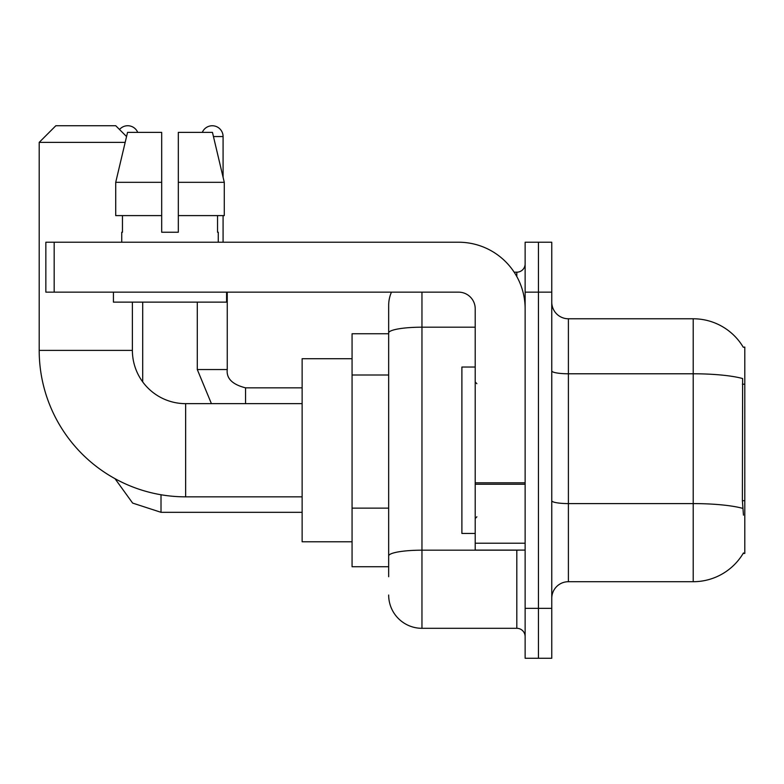 <?xml version="1.0" encoding="UTF-8"?>
<svg xmlns="http://www.w3.org/2000/svg" width="784" height="784" viewBox="0 0 784 784"><rect width="100%" height="100%" fill="white"/><g stroke="black" fill="none" stroke-linecap="round" stroke-linejoin="round"><path stroke-width="1.18" d="M568.4 581.708L693.213 581.708A58.241 58.241 0 0 0 743.457 552.926L743.163 553.426L744.8 553.426L744.8 347.067L743.291 347.273A58.241 58.241 0 0 0 693.213 318.774A58.241 58.241 0 0 1 743.163 347.067A58.241 58.241 0 0 0 693.213 318.774L568.4 318.774A16.64 16.64 0 0 1 551.76 302.134A16.64 16.64 0 0 0 568.4 318.774L568.4 581.708A16.64 16.64 0 0 0 551.76 598.359M388.668 576.72L388.668 332.965L388.668 333.759L352.065 333.759L352.065 566.734L388.668 566.734M538.441 608.335L538.441 658.266L551.76 658.266L551.76 608.335L538.441 608.335L538.441 658.266L525.133 658.266L525.133 608.335L538.441 608.335L538.441 292.148L538.441 608.335M525.133 608.335L525.133 242.227L538.441 242.227L538.441 292.148L538.441 242.227L551.76 242.227L551.76 608.335M743.457 515.147L742.389 500.692L742.624 378.545A58.241 10.114 180 0 0 693.213 373.782L693.213 318.774A58.241 58.241 0 0 1 743.291 347.273M421.959 292.148L421.959 628.307L516.813 628.307L516.813 550.094M514.157 272.185L516.813 272.185A8.32 8.32 0 0 0 525.133 263.865M388.668 365.021L388.668 305.466A33.281 33.281 0 0 1 391.451 292.148M388.668 561.746L388.668 518.126M475.212 327.193L421.959 327.193A33.281 5.782 180 0 0 388.668 332.965L388.668 305.466M525.133 636.628A8.32 8.32 0 0 0 516.813 628.307M421.959 628.307A33.281 33.281 0 0 1 388.668 595.027M178.321 232.24L161.68 232.24L178.321 232.24L161.68 232.24L178.321 232.24L178.321 132.388L212.464 132.388L224.283 182.319L224.283 215.6L178.321 215.6M202.292 132.388A10.819 10.819 0 0 1 223.087 136.553L223.087 177.253L224.283 182.319L178.321 182.319M475.212 367.039L461.894 367.039L461.894 533.453L475.212 533.453M302.134 496.84L185.641 496.84A146.441 146.441 0 0 1 39.2 350.399L39.2 142.374L55.84 125.734L115.748 125.734L126.557 136.543M185.641 496.84L185.641 403.652A53.253 53.253 0 0 1 132.388 350.399L132.388 302.134M125.166 142.374L39.2 142.374M352.065 358.719L302.134 358.719L302.134 541.773L352.065 541.773M119.521 129.507A10.819 10.819 0 0 1 137.719 132.388M142.708 381.896L142.708 302.134M197.294 302.134L197.294 369.538L227.252 369.538L227.252 292.148M223.087 215.6L223.087 242.227M525.133 550.094L475.212 550.094L475.212 482.797L525.133 482.797M525.133 308.788A66.562 66.562 0 0 0 458.562 242.227L54.174 242.227L54.174 292.148L458.562 292.148A16.64 16.64 0 0 1 475.212 308.788L475.212 482.797M54.174 292.148L45.854 292.148L45.854 242.227L54.174 242.227M121.745 232.24L122.461 232.24L121.745 232.24L121.745 242.227M218.266 232.24L217.54 232.24L218.266 232.24L218.266 242.227M217.54 215.6L217.54 232.24M161.68 182.319L115.718 182.319L127.537 132.388L161.68 132.388L161.68 232.24M122.461 232.24L122.461 215.6M113.425 292.148L113.425 302.134L226.586 302.134L226.586 292.148M161.68 215.6L115.718 215.6L115.718 182.319L127.537 132.388M224.283 215.6L224.283 182.319L212.464 132.388M744.8 384.199L742.389 384.199M744.8 500.692L742.389 500.692M388.668 375.007L352.065 375.007M388.668 508.14L352.065 508.14M693.213 581.708L693.213 373.782L568.4 373.782A16.64 2.891 0 0 1 551.76 370.891M742.801 508.395A58.241 10.114 180 0 0 693.213 503.593L568.4 503.593A16.64 2.891 -0 0 1 551.76 500.702M551.76 292.148L525.133 292.148M519.704 550.094A8.32 1.441 0 0 1 516.813 550.182L421.959 550.182A33.281 5.782 180 0 0 388.668 555.964M516.813 276.566L516.813 272.185M39.2 350.399L132.388 350.399M302.134 512.315L161.014 512.315L132.633 503.083L115.023 478.691L132.633 503.083L161.014 512.315L132.633 503.083L115.023 478.691L132.633 503.083L161.014 512.315L132.633 503.083L115.023 478.691L132.633 503.083L161.014 512.315L161.014 494.753M245.559 403.652L245.559 387.864M213.454 136.553L223.087 136.553M525.133 484.247L475.212 484.247M475.212 543.214L525.133 543.214M476.868 383.68L475.212 382.014M476.868 516.813L475.212 518.479M302.134 403.652L185.641 403.652M115.023 478.691L132.633 503.083L161.014 512.315M197.294 369.538L211.415 403.652L197.294 369.538M245.559 387.835C232.348 384.513 226.243 378.407 227.252 369.538C226.243 378.407 232.348 384.513 245.559 387.835C232.348 384.513 226.243 378.407 227.252 369.538C226.243 378.407 232.348 384.513 245.559 387.835C232.348 384.513 226.243 378.407 227.252 369.538C226.243 378.407 232.348 384.513 245.559 387.835C232.348 384.513 226.243 378.407 227.252 369.538C226.243 378.407 232.348 384.513 245.559 387.835L302.134 387.835"/></g></svg>
